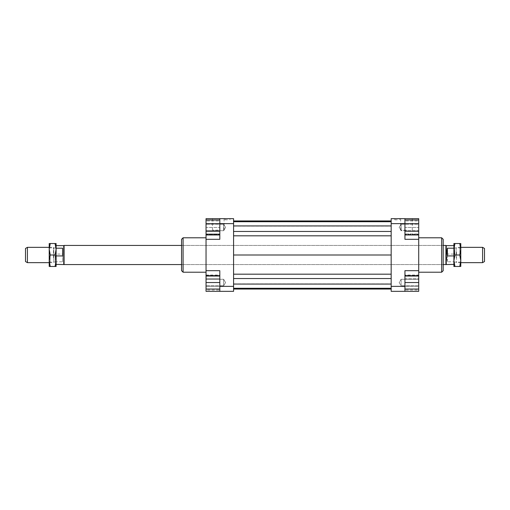 <?xml version="1.0" encoding="UTF-8"?>
<svg xmlns="http://www.w3.org/2000/svg" width="510" height="510" viewBox="0 0 510 510"><rect width="100%" height="100%" fill="white"/><g stroke="black" fill="none" stroke-linecap="round" stroke-linejoin="round"><path stroke-width="0.38" stroke-dasharray="2.55 1.91" d="M53.473 257.665L53.473 247.35L53.473 257.665M27.412 262.65L27.412 247.35M56.1 257.467L56.1 247.924L56.1 257.467M53.805 261.63L53.805 247.924L53.805 261.63M63.75 245.629L63.75 264.371M56.1 261.802L56.1 245.629L56.1 261.802L62.602 261.802L62.602 254.069L56.1 254.069M64.081 245.437L64.081 264.562M445.918 245.437L445.918 264.562M446.25 245.629L446.25 264.371M456.195 257.467L456.195 247.924L456.195 257.467M453.9 257.467L453.9 247.924L453.9 257.467M482.587 247.35L482.587 262.65M456.526 252.335L456.526 262.65L456.526 252.335M446.843 258.27L447.397 261.802L453.9 261.802L453.9 264.371L453.9 245.629L453.9 254.069L447.397 254.069L446.843 258.27M25.5 248.453L25.5 261.547M484.5 261.547L484.5 248.453M62.602 261.802L62.602 254.069M62.602 248.198L62.602 255.931M447.397 261.802L447.397 254.069M453.9 261.802L453.9 254.069M443.19 239.317L443.19 270.683M181.56 270.683L181.56 239.317M406.47 218.662L400.656 218.662L406.47 218.662M406.47 230.137L400.656 230.137L406.47 230.137M218.28 218.662L212.466 218.662L218.28 218.662M218.28 230.137L212.466 230.137L218.28 230.137M397.29 218.662L394.804 218.662L397.29 218.662M397.29 219.81L394.804 219.81L397.29 219.81M227.46 218.662L224.974 218.662L227.46 218.662M227.46 219.81L224.974 219.81L227.46 219.81M418.71 227.46L418.71 224.209L418.71 230.711L418.71 224.209L401.115 224.209L401.115 230.711L401.115 227.46L401.115 230.711L418.71 230.711L418.71 227.46L404.94 227.46L404.94 220.958L404.94 233.962L404.94 227.46L418.71 227.46L418.71 233.962L404.94 233.962L418.71 233.962L418.71 220.958L404.94 220.958L418.71 220.958L418.71 227.46M401.115 230.711L401.115 224.209L399.164 227.46L401.115 230.711L399.164 227.46L401.115 224.209L418.71 224.209L418.71 230.711L401.115 230.711M418.71 282.54L418.71 276.037L418.71 289.042L418.71 279.289L418.71 285.791L401.115 285.791L401.115 279.289L401.115 282.54L401.115 279.289L418.71 279.289L418.71 282.54L404.94 282.54L404.94 289.042L404.94 276.037L404.94 282.54M401.115 279.289L401.115 285.791L399.164 282.54L401.115 279.289L399.164 282.54L401.115 285.791L418.71 285.791L418.71 279.289L401.115 279.289M206.04 227.46L206.04 224.209L223.635 224.209L223.635 230.711L223.635 224.209L223.635 230.711L223.635 224.209L225.586 227.46L223.635 230.711L206.04 230.711L206.04 224.209L206.04 230.711L223.635 230.711L225.586 227.46L223.635 224.209L206.04 224.209L206.04 227.46L206.04 220.958L219.81 220.958L219.81 233.962L219.81 220.958L206.04 220.958L206.04 227.46L219.81 227.46L206.04 227.46L206.04 233.962L206.04 227.46M206.04 282.54L206.04 285.791L223.635 285.791L223.635 279.289L223.635 285.791L223.635 279.289L223.635 285.791L225.586 282.54L223.635 279.289L206.04 279.289L206.04 285.791L206.04 279.289L223.635 279.289L225.586 282.54L223.635 285.791L206.04 285.791L206.04 282.54L206.04 289.042L206.04 276.037L206.04 282.54L219.81 282.54L219.81 276.037L219.81 282.54M418.71 255L418.71 237.787L418.71 255M441.66 272.212L441.66 237.787M206.04 255L206.04 237.787L206.04 255M183.09 237.787L183.09 272.212M181.56 255L181.56 245.437L181.56 255M443.19 255L443.19 245.437L443.19 255M404.94 286.365L404.94 291.337L391.17 291.337L391.17 286.365L404.94 286.365L404.94 270.683L404.94 291.337L418.71 291.337L418.71 275.655L404.94 275.655L404.94 270.683L418.71 270.683L404.94 270.683L418.71 270.683L418.71 275.655M418.71 275.03L418.71 286.295L404.94 286.295L404.94 278.785L404.94 290.05L404.94 286.295L418.71 286.295L418.71 278.785L404.94 278.785L404.94 275.03L404.94 278.785L418.71 278.785L418.71 275.03L404.94 275.03M391.17 286.365L391.17 218.662L404.94 218.662L404.94 239.317L418.71 239.317L404.94 239.317L404.94 234.345L404.94 239.317L418.71 239.317L418.71 270.683M391.17 255L391.17 235.818L391.17 274.182L391.17 255L233.58 255L233.58 235.818L233.58 255M391.17 278.543L391.17 284.07L391.17 278.543L233.58 278.543L233.58 274.182L233.58 284.07L233.58 278.543M391.17 288.277L391.17 283.917L391.17 288.277L233.58 288.277L233.58 283.917L233.58 288.277L391.17 288.277L233.58 288.277M391.17 289.055L391.17 283.917L391.17 289.055M391.17 231.457L391.17 225.93L391.17 231.457L233.58 231.457L233.58 235.818L233.58 225.93L233.58 231.457M391.17 221.722L391.17 226.083L391.17 221.722L233.58 221.722L233.58 226.083L233.58 221.722L391.17 221.722L233.58 221.722M391.17 220.945L391.17 226.083L391.17 220.945M404.94 231.215L404.94 219.95L404.94 231.215L418.71 231.215L418.71 234.97L418.71 234.345L404.94 234.345L404.94 218.662L404.94 234.345L418.71 234.345L418.71 239.317M418.71 231.215L418.71 218.662L404.94 218.662M404.94 291.337L404.94 275.655M233.58 223.635L219.81 223.635L219.81 218.662L233.58 218.662L233.58 291.337L219.81 291.337L219.81 270.683L219.81 275.655L206.04 275.655L206.04 291.337L219.81 291.337L219.81 270.683L206.04 270.683L206.04 239.317L219.81 239.317L219.81 234.345L219.81 239.317L206.04 239.317L206.04 234.345L219.81 234.345L206.04 234.345L206.04 234.97L206.04 231.215L219.81 231.215L219.81 234.97L219.81 223.705L219.81 231.215M219.81 218.662L219.81 234.345L219.81 218.662L206.04 218.662L206.04 231.215M233.58 220.945L233.58 226.083L233.58 220.945M233.58 289.055L233.58 283.917L233.58 289.055M219.81 286.365L233.58 286.365M206.04 239.317L219.81 239.317L219.81 223.635M219.81 275.655L219.81 291.337M219.81 286.295L219.81 275.03L219.81 290.05L219.81 286.295L206.04 286.295L206.04 278.785L206.04 286.295L219.81 286.295M219.81 270.683L206.04 270.683L219.81 270.683M206.04 275.655L206.04 270.683M404.94 223.635L391.17 223.635M206.04 278.785L219.81 278.785L206.04 278.785L206.04 275.03L206.04 278.785M206.04 275.03L219.81 275.03M206.04 290.05L206.04 286.295L206.04 290.05L219.81 290.05M206.04 289.042L219.81 289.042M206.04 276.037L219.81 276.037M206.04 223.705L219.81 223.705L219.81 219.95L219.81 223.705M206.04 233.962L219.81 233.962L206.04 233.962M418.71 290.05L418.71 286.295L418.71 290.05L404.94 290.05M418.71 289.042L404.94 289.042M418.71 276.037L404.94 276.037M418.71 223.705L404.94 223.705M233.58 226.083L391.17 226.083L233.58 226.083M233.58 274.182L391.17 274.182M233.58 283.917L391.17 283.917L233.58 283.917M233.58 284.07L391.17 284.07M233.58 235.818L391.17 235.818M233.58 225.93L391.17 225.93M453.9 260.737L454.926 255L453.9 249.262L453.9 266.475L454.926 266.475L453.9 260.737M460.785 260.737L460.785 243.525L459.759 243.525L460.785 249.262L459.759 255L460.785 260.737L459.759 266.475L460.785 266.475L460.785 260.737M459.905 255L459.905 247.924L459.905 255M454.665 255L454.665 247.924L454.665 255M453.9 255L453.9 262.841L453.9 255M453.9 243.525L453.9 249.262L454.926 243.525L453.9 243.525M454.926 255L459.759 255M454.926 243.525L459.759 243.525M454.926 266.475L459.759 266.475M56.1 249.262L55.074 255L56.1 260.737L56.1 243.525L55.074 243.525L56.1 249.262M49.215 249.262L49.215 266.475L50.241 266.475L49.215 260.737L50.241 255L49.215 249.262L50.241 243.525L49.215 243.525L49.215 249.262M50.095 255L50.095 262.076L50.095 255M55.335 255L55.335 262.076L55.335 255M56.1 255L56.1 247.159L56.1 255M56.1 266.475L56.1 260.737L55.074 266.475L56.1 266.475M55.074 255L50.241 255M55.074 266.475L50.241 266.475M55.074 243.525L50.241 243.525M56.1 262.076L53.805 262.076L53.473 262.65L49.215 262.65M443.19 264.562L181.56 264.562L443.19 264.562M460.785 262.65L456.526 262.65L456.195 262.076L453.9 262.076M56.1 247.924L53.805 247.924L53.473 247.35L49.215 247.35M453.9 247.924L456.195 247.924L456.526 247.35L460.785 247.35M443.19 245.437L181.56 245.437L443.19 245.437M400.656 218.662L400.656 230.137M212.466 218.662L212.466 230.137M394.804 218.662L394.804 219.81M224.974 218.662L224.974 219.81M229.946 219.81L229.946 218.662M399.776 219.81L399.776 218.662M224.094 230.137L224.094 218.662M412.284 230.137L412.284 218.662M460.785 247.159L459.905 247.924L454.665 247.924L453.9 247.159M460.785 262.841L459.905 262.076L454.665 262.076L453.9 262.841M49.215 262.841L50.095 262.076L55.335 262.076L56.1 262.841M49.215 247.159L50.095 247.924L55.335 247.924L56.1 247.159"/><path stroke-width="0.76" d="M27.412 262.65L25.5 261.547L25.5 248.453L27.412 247.35L27.412 262.65L49.215 262.65M63.75 264.371L63.75 245.629L64.081 245.437L64.081 264.562L56.1 264.371M56.1 248.198L62.602 248.198L62.602 255.931L56.1 255.931M453.9 264.371L445.918 264.562L445.918 245.437L443.19 245.437M446.25 264.371L446.25 245.629L445.918 245.437M482.587 247.35L484.5 248.453L484.5 261.547L482.587 262.65L482.587 247.35L460.785 247.35M453.9 255.931L447.397 255.931L446.843 251.73L447.397 248.198L453.9 248.198M447.397 255.931L447.397 248.198M441.66 237.787L441.66 272.212L443.19 270.683L443.19 239.317L441.66 237.787L418.71 237.787M183.09 237.787L181.56 239.317L181.56 270.683L183.09 272.212L183.09 237.787L206.04 237.787M404.94 275.655L418.71 275.655L418.71 291.337L404.94 291.337L404.94 286.365L391.17 286.365L391.17 291.337L404.94 291.337M404.94 286.365L404.94 270.683L418.71 270.683L418.71 239.317L404.94 239.317L404.94 218.662L391.17 218.662L391.17 286.365M391.17 223.635L404.94 223.635M418.71 239.317L418.71 234.97L404.94 234.97M404.94 218.662L418.71 218.662L418.71 219.95L404.94 219.95M418.71 275.655L418.71 270.683M219.81 218.662L219.81 223.635L233.58 223.635L233.58 218.662L206.04 218.662L206.04 219.95L219.81 219.95M233.58 286.365L219.81 286.365L219.81 291.337L233.58 291.337L233.58 223.635M219.81 291.337L206.04 291.337L206.04 289.042L219.81 289.042M219.81 223.705L206.04 223.705L206.04 270.683L219.81 270.683L219.81 286.365M219.81 223.635L219.81 239.317L206.04 239.317M206.04 270.683L206.04 275.655L219.81 275.655M206.04 289.042L206.04 275.655M206.04 276.037L219.81 276.037M206.04 282.54L219.81 282.54M206.04 231.215L219.81 231.215M206.04 234.97L219.81 234.97M206.04 223.705L206.04 219.95M418.71 289.042L404.94 289.042M418.71 276.037L404.94 276.037M418.71 282.54L404.94 282.54M418.71 219.95L418.71 231.215L404.94 231.215M418.71 223.705L404.94 223.705M418.71 231.215L418.71 234.97M233.58 220.945L391.17 220.945M233.58 221.722L391.17 221.722M233.58 225.93L391.17 225.93M233.58 231.457L391.17 231.457M233.58 235.818L391.17 235.818M233.58 255L391.17 255M233.58 289.055L391.17 289.055M233.58 274.182L391.17 274.182M233.58 278.543L391.17 278.543M233.58 284.07L391.17 284.07M233.58 288.277L391.17 288.277M453.9 260.737L453.9 243.525L454.926 243.525L453.9 249.262L454.926 255L453.9 260.737L454.926 266.475L453.9 266.475L453.9 260.737M460.785 260.737L459.759 255L460.785 249.262L460.785 266.475L459.759 266.475L460.785 260.737M459.759 243.525L460.785 243.525L460.785 249.262L459.759 243.525L454.926 243.525M454.926 266.475L459.759 266.475M454.926 255L459.759 255M56.1 249.262L56.1 266.475L55.074 266.475L56.1 260.737L55.074 255L56.1 249.262L55.074 243.525L56.1 243.525L56.1 249.262M49.215 249.262L50.241 255L49.215 260.737L49.215 243.525L50.241 243.525L49.215 249.262M50.241 266.475L49.215 266.475L49.215 260.737L50.241 266.475L55.074 266.475M55.074 243.525L50.241 243.525M55.074 255L50.241 255M445.918 264.562L443.19 264.562M181.56 264.562L64.081 264.562M482.587 262.65L460.785 262.65M453.9 245.629L446.25 245.629M181.56 245.437L64.081 245.437M63.75 245.629L56.1 245.629M49.215 247.35L27.412 247.35M206.04 272.212L183.09 272.212M418.71 272.212L441.66 272.212"/></g></svg>
